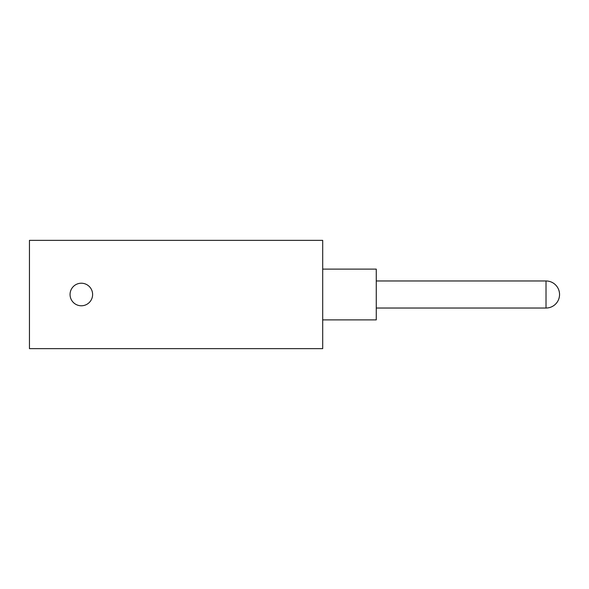 <?xml version="1.0" encoding="UTF-8"?>
<svg xmlns="http://www.w3.org/2000/svg" width="589" height="589" viewBox="0 0 589 589"><rect width="100%" height="100%" fill="white"/><g stroke="black" fill="none" stroke-linecap="round" stroke-linejoin="round"><path stroke-width="0.88" d="M322.698 319.879L376.268 319.879L376.268 269.121L322.698 269.121M70.054 294.5A11.279 11.279 0 0 1 81.334 283.221A11.279 11.279 0 0 1 92.613 294.5A11.279 11.279 0 0 1 81.334 305.779A11.279 11.279 0 0 1 70.054 294.5M29.45 240.364L29.45 348.636L322.698 348.636L322.698 240.364L29.45 240.364M546.018 280.968L546.018 308.032A13.532 13.532 0 0 0 559.55 294.5A13.532 13.532 0 0 0 546.018 280.968L376.268 280.968M546.018 308.032L376.268 308.032"/></g></svg>
